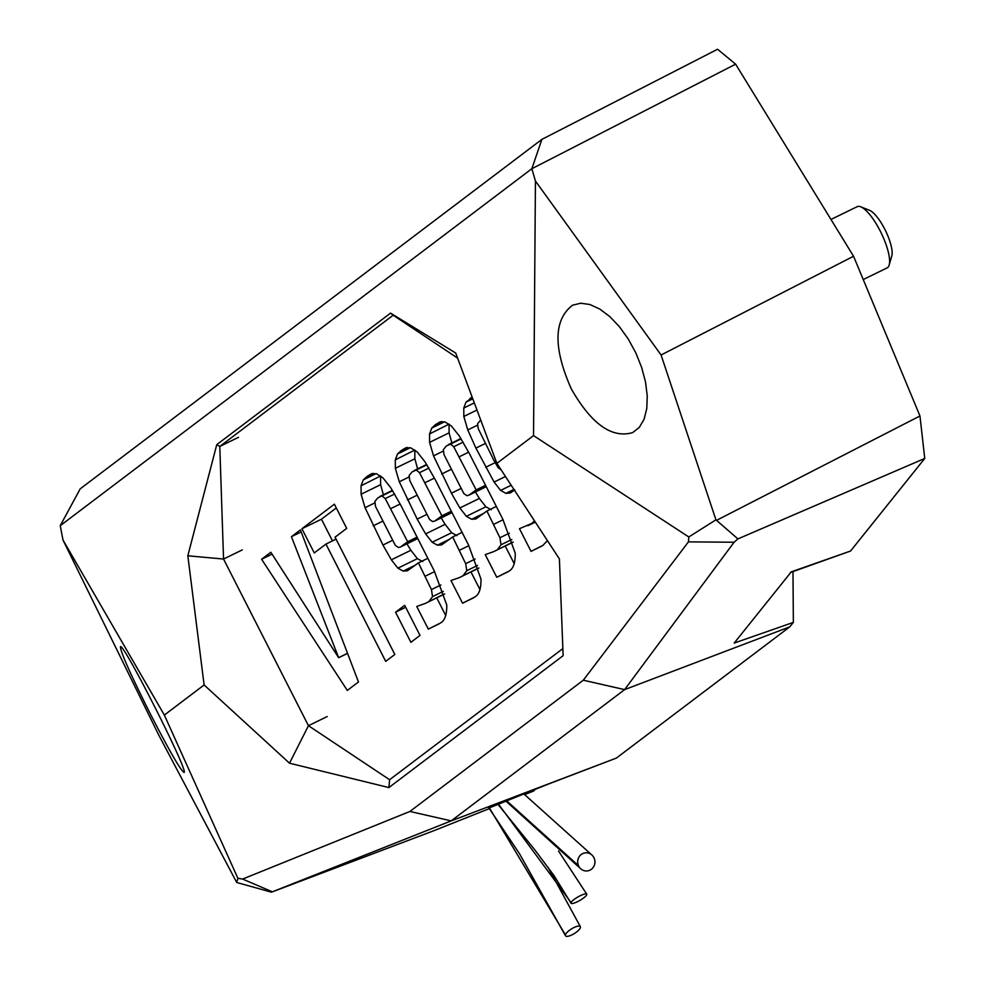 <?xml version="1.0" encoding="UTF-8"?>
<svg xmlns="http://www.w3.org/2000/svg" width="985" height="985" viewBox="0 0 985 985"><rect width="100%" height="100%" fill="white"/><g stroke="black" fill="none" stroke-linecap="round" stroke-linejoin="round"><path stroke-width="1.48" d="M790.327 572.544L850.547 551.034L791.275 571.854L734.194 643.07L793.356 622.385L789.773 626.842L624.613 689.623L734.084 542.242L737.925 538.906L924.755 458.444L850.547 551.034M524.414 794.513L533.796 790.943L535.187 789.305M533.796 790.943L524.525 794.624M489.373 808.611L432.908 831.069L271.478 892.176L272.328 891.819L242.605 879.063L237.89 878.288L236.732 882.498L158.844 735.266L62.991 540.014L164.347 715.061L204.117 684.969L187.827 555.786L216.762 444.654L390.54 313.119L455.71 353.024L496.871 463.369L559.406 558.926L563.137 655.678L388.89 787.569L289.516 763.203L204.117 684.969M737.925 538.906L715.935 519.834L688.811 536.973L533.538 435.616L535.434 181.031L531.851 168.718L541.885 139.377L717.572 49.25L735.623 64.173L853.552 256.248L919.965 415.978L924.755 458.444M488.954 808.02L547.475 784.417L616.388 758.081L451.228 820.874L272.328 891.819M792.987 571.608L793.356 622.385M616.388 758.081L789.773 626.842M150.791 714.802C130.685 674.787 120.564 652.095 120.429 646.751C123.063 641.678 189.711 773.447 183.998 772.449C180.44 770.061 169.371 750.853 150.791 714.802M571.214 388.755C553.176 347.73 553.607 319.879 572.519 305.227L580.658 303.22L589.892 304.513L599.754 309.031L609.764 316.554L619.417 326.7L628.221 338.963L635.744 352.728L641.604 367.306L645.507 381.971L647.256 395.97L646.763 408.627L644.067 419.278L639.277 427.416L632.653 432.612C611.845 438.645 591.369 424.03 571.214 388.755M242.285 549.901L223.546 559.049L308.453 725.699L389.604 779.726L562.866 648.586M327.192 716.551L308.453 725.699L289.516 763.203M238.518 437.303L219.79 446.451L223.546 559.049L187.827 555.786M457.606 358.097L393.175 315.2L219.79 446.451L216.762 444.654M389.604 779.726L388.89 787.569M393.175 315.2L390.54 313.119M409.908 811.455L583.305 680.204L624.613 689.623L451.228 820.874L409.908 811.455L242.605 879.063M688.811 536.973L688.441 541.873L583.305 680.204M496.871 463.369L533.538 435.616M164.347 715.061L237.89 878.288M734.084 542.242L688.441 541.873M535.434 181.031L661.083 354.994L715.935 519.834M919.965 415.978L716.932 520.142M853.552 256.248L661.083 354.994M541.885 139.377L80.204 488.843L60.245 525.694L531.851 168.718L735.623 64.173M60.245 525.694L62.991 540.014M236.732 882.498L271.478 892.176M394.825 654.459L385.701 661.366L325.949 544.089L314.264 552.93L301.927 528.736L334.371 504.185L346.695 528.379L335.06 537.182L394.825 654.459M301.927 528.736L321.442 519.206L336.291 507.964M332.487 540.888L321.442 519.206M325.949 544.089L336.057 539.14M480.692 420.004L477.602 423.71L478.23 428.672L493.928 460.438L498.114 467.69L501.156 469.759M514.847 489.902L510.131 493.029L505.921 493.337L500.614 490.407L494.088 482.059L475.903 448.101L467.776 429.928L463.824 416.458L463.787 408.036L466.004 402.126L472.283 397.435M469.808 398.642L472.135 397.041M466.004 402.126L472.788 398.814M463.787 408.036L474.314 402.89M463.824 416.458L476.974 410.031M467.776 429.928L477.442 425.212M475.903 448.101L485.297 443.509M485.679 467.284L495.086 462.679M494.088 482.059L505.465 476.494M500.614 490.407L511.19 485.248M505.921 493.337L513.936 489.434M547.414 540.58L542.944 545.358L531.026 551.366L519.477 528.699L535.212 521.952M531.728 523.651L534.436 520.757M531.026 551.366L541.972 546.01M419.487 472.677L416.249 469.993L412.099 471.926L409.12 475.546L409.748 480.508L429.62 519.526L432.661 521.607L434.816 521.016L441.908 515.82L419.487 472.677L428.906 468.084M416.249 469.993L426.887 464.797M441.908 515.82L451.315 511.227M463.245 575.486L466.791 570.684L465.683 563.666L452.681 536.96L441.637 544.865L437.426 545.185L432.132 542.242L425.606 533.895L417.184 519.12L399.294 481.776L395.342 468.294L395.305 459.872L397.509 453.962L401.326 450.477L405.955 447.732L410.77 447.867L417.172 451.93L425.015 461.842L434.939 479.104L468.491 544.939L481 579.106C481.123 588.944 478.944 594.977 474.462 597.193L462.544 603.202L450.995 580.534L459.416 577.567L478.378 568.099M401.326 450.477L407.531 447.449M397.509 453.962L410.252 447.744M395.305 459.872L414.882 450.022M395.342 468.294L414.857 458.776L414.808 450.342M417.615 468.872L414.857 458.776M399.294 481.776L408.96 477.048M407.421 499.937L416.815 495.344M417.184 519.12L426.603 514.527M425.606 533.895L445.121 524.365L441.181 517.913M432.132 542.242L451.647 532.725L445.121 524.365M456.941 535.655L451.647 532.725M437.426 545.185L449.8 539.14M452.681 536.96L462.088 532.368M465.683 563.666L475.115 559.061M466.791 570.684L477.54 565.439M462.544 603.202L473.489 597.858M480.015 589.683L470.965 571.928M453.728 446.759L450.49 444.075L446.34 446.008L443.361 449.628L443.989 454.59L463.861 493.608L466.915 495.689L469.069 495.098L476.149 489.902L453.728 446.759L463.147 442.154M450.49 444.075L461.128 438.879M476.149 489.902L485.556 485.31M497.487 549.568L501.033 544.767L499.924 537.748L486.922 511.043L475.89 518.947L471.68 519.267L466.373 516.325L459.847 507.977L451.425 493.202L433.535 455.858L429.583 442.376L429.546 433.954L431.762 428.044L435.567 424.56L440.196 421.814L445.011 421.949L451.413 426.012L459.256 435.924L469.18 453.186L502.732 519.021L515.241 553.188C515.364 563.026 513.197 569.059 508.703 571.275L496.785 577.284L485.236 554.617L493.657 551.649L512.619 542.181M435.567 424.56L441.772 421.531M431.762 428.044L444.494 421.826M429.546 433.954L449.123 424.104M429.583 442.376L449.098 432.846L449.049 424.424M451.856 442.954L449.098 432.846M433.535 455.858L443.201 451.13M441.662 474.019L451.056 469.426M451.425 493.202L460.845 488.609M459.847 507.977L479.363 498.447L475.423 491.983M466.373 516.325L485.888 506.795L479.363 498.447M491.183 509.737L485.888 506.795M471.68 519.267L484.041 513.222M486.922 511.043L496.329 506.45M499.924 537.748L509.356 533.144M501.033 544.767L511.794 539.509M496.785 577.284L507.731 571.94M514.269 563.765L505.206 546.01M385.233 498.595L382.008 495.911L377.846 497.844L374.879 501.463L375.494 506.425L395.379 545.444L398.42 547.525L400.575 546.934L407.667 541.738L385.233 498.595L394.665 494.002M382.008 495.911L392.646 490.715M407.667 541.738L417.061 537.145M428.992 601.404L432.538 596.602L431.442 589.596L418.44 562.878L407.396 570.783L403.185 571.103L397.891 568.173L391.365 559.812L382.943 545.037L365.053 507.694L361.101 494.211L361.064 485.79L363.268 479.892L367.085 476.395L371.714 473.65L376.516 473.785L382.931 477.848L390.774 487.772L400.698 505.022L434.237 570.857L446.759 605.036C446.882 614.862 444.703 620.895 440.221 623.123L428.303 629.119L416.741 606.452L425.175 603.485L444.137 594.017M367.085 476.395L373.29 473.366M363.268 479.892L376.011 473.662M361.064 485.79L380.641 475.94M361.101 494.211L380.616 484.694L380.567 476.26M383.374 494.79L380.616 484.694M365.053 507.694L374.719 502.966M373.167 525.855L382.574 521.262M382.943 545.037L392.362 540.445M391.365 559.812L410.88 550.283L406.928 543.831M397.891 568.173L417.394 558.643L410.88 550.283M422.7 561.573L417.394 558.643M403.185 571.103L415.559 565.058M418.44 562.878L427.835 558.286M431.442 589.596L440.874 584.979M432.538 596.602L443.299 591.357M428.303 629.119L439.248 623.776M445.774 615.6L436.724 597.846M420.004 635.399L410.893 642.306L395.564 612.214L404.675 605.319L420.004 635.399M395.564 612.214L405.672 607.277M358.478 681.977L347.311 690.423L261.604 559.258L270.838 552.265L338.655 657.709L291.412 536.69L300.413 529.881L358.478 681.977M291.412 536.69L301.188 531.925M338.889 657.524L347.533 653.314M338.655 657.709L347.557 653.363M261.604 559.258L272.057 554.149M856.704 206.961A34.081 10.022 64 0 1 857.196 206.665A34.081 10.022 64 0 1 860.693 206.788A34.081 10.022 64 0 1 881.156 232.879A34.081 10.022 64 0 1 889.147 265.063A34.081 10.022 64 0 1 887.596 267.6A34.081 10.022 64 0 1 887.103 267.895L863.242 279.555M860.693 206.788L869.509 210.298A26.694 7.855 64 0 1 885.54 230.736A26.694 7.855 64 0 1 891.807 255.952L889.147 265.063M565.427 934.888A8.717 2.721 -31.8 0 1 572.728 928.178A8.717 2.721 -31.8 0 1 580.35 926.676A8.717 2.721 -31.8 0 1 574.156 933.657A8.717 2.721 -31.8 0 1 565.464 935.75A8.717 2.721 -31.8 0 1 565.427 934.888L489.2 807.601M578.515 865.704A9.087 8.619 -93.8 0 1 591.382 854.574A9.087 8.619 -93.8 0 1 593.327 867.243A9.087 8.619 -93.8 0 1 578.515 865.704L505.884 800.091M571.066 902.519A9.087 1.982 -30 0 1 579.118 896.301A9.087 1.982 -30 0 1 586.752 894.183A9.087 1.982 -30 0 1 579.759 900.487A9.087 1.982 -30 0 1 570.98 903.208A9.087 1.982 -30 0 1 571.066 902.519L497.77 803.181M436.589 519.846L451.893 512.372M425.027 482.687L434.422 478.094M459.453 550.258L468.848 545.678M470.83 493.928L486.134 486.455M459.269 456.769L468.663 452.177M493.694 524.34L503.089 519.76M402.348 545.764L417.652 538.29M390.786 508.605L400.169 504.012M425.212 576.176L434.607 571.596M535.323 522.112L527.898 525.731M452.017 512.619L434.816 521.016M426.665 464.452L414.057 470.608M478.919 568.037L459.416 577.567M486.258 486.701L469.069 495.098M460.906 438.534L448.298 444.691M513.16 542.119L493.657 551.649M417.775 538.536L400.575 546.934M392.424 490.37L379.816 496.526M444.678 593.955L425.175 603.485M830.971 219.47L857.196 206.665M580.362 926.663L547.82 866.96M565.415 935.627L519.612 853.921L488.782 807.774M591.394 854.561L523.774 793.848M580.928 868.942L505.822 800.99M586.752 894.171L558.507 850.991M570.955 903.122L554.149 875.776L534.695 849.698L497.819 804.166"/></g></svg>

